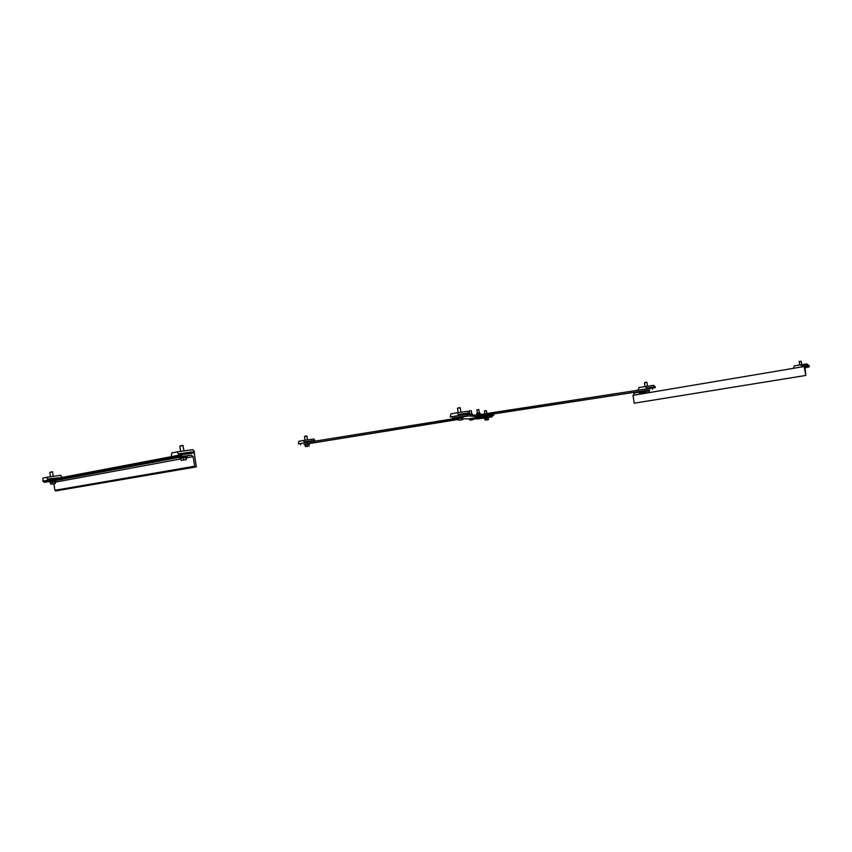 <?xml version="1.0" encoding="UTF-8"?>
<svg xmlns="http://www.w3.org/2000/svg" width="852" height="852" viewBox="0 0 852 852"><rect width="100%" height="100%" fill="white"/><g stroke="black" fill="none" stroke-linecap="round" stroke-linejoin="round"><path stroke-width="1.28" d="M492.041 415.701L492.211 416.798L481.039 416.969L467.056 415.765L466.821 414.296L480.837 415.701L492.041 415.701M463.413 416.766L469.164 415.851L463.413 416.756M490.976 416.745L481.018 418.311L490.976 416.745M467.056 415.765L452.455 418.066L452.231 416.607L466.821 414.296M452.455 418.066L458.014 418.417L462.157 417.768L461.997 417.203L462.114 417.778M458.163 418.428L457.929 417.863L461.816 417.224M462.849 418.769L469.708 418.96M473.424 418.928L477.365 418.726M480.677 418.513L484.096 418.076M488.782 417.331L492.211 416.798M481.763 415.744L644.197 390.791M649.639 389.928L480.879 415.701M309.564 443.53L458.355 419.44M458.333 419.259L304.228 444.371M300.628 444.765L300.437 443.519L456.448 418.268M475.384 415.275L652.249 388.033L652.451 389.311M477.301 412.9L476.822 409.801L478.792 409.493L479.282 412.592M477.44 418.896L477.195 417.661L480.837 417.086L480.762 418.492M478.792 409.493L476.822 409.801M477.652 418.982L481.029 418.3M479.814 417.235L480.006 418.449M477.993 417.523L478.185 418.737M480.166 414.274L480.059 413.135L476.96 413.55M479.08 414.423L479.995 414.296M477.525 414.679L478.696 414.487M476.992 413.231L479.676 412.805L476.715 413.678M477.961 414.466L477.834 413.657M476.758 414.668L476.63 413.87M479.761 414.189L479.633 413.38M476.566 415.094L480.645 414.445M471.774 413.774L471.284 410.685L469.303 410.994L469.58 412.751M469.931 420.089L469.686 418.843L473.329 418.279L473.243 419.674M471.284 410.685L469.303 410.994M470.134 420.164L473.52 419.482M470.293 420.132L471.593 419.919L470.293 420.132M471.593 419.919L473.02 419.695L471.593 419.919M470.474 418.705L470.655 419.919M472.296 418.417L472.487 419.631M469.484 414.413L472.168 413.987L469.431 414.498M472.775 414.977L472.551 414.317L470.549 414.668M469.665 412.837L468.206 411.228L457.023 412.794L458.482 414.413L469.665 412.837L469.835 413.934L467.141 414.317M458.482 414.413L458.653 415.52L455.043 416.159M462.977 414.913L458.642 415.595M452.242 416.66L450.239 417.011L450.942 413.891L457.023 412.794M450.239 417.011L452.252 416.724M467.546 414.338L469.835 413.934M461.997 417.203L462.86 417.682M457.929 417.895L462.774 417.139M457.258 417.97L457.173 417.416L463.36 416.447L463.445 417.001M458.184 412.634L457.481 408.193L460.24 407.757L460.943 412.251M462.796 419.557L458.664 420.206L458.195 418.417L462.689 417.693L462.817 419.546L458.664 420.206L462.945 419.333M459.697 407.607L457.481 408.193M458.61 418.321L458.866 419.961M460.857 417.959L461.113 419.599M314.878 440.377L313.781 438.982L303.227 440.495L304.324 441.9L314.878 440.377L315.006 441.219M304.324 441.9L304.473 442.848L302.811 443.136M307.05 442.476L304.473 442.848M300.437 443.562L298.36 443.935L298.818 441.293L303.227 440.495M298.36 443.935L300.447 443.626M304.941 445.149L308.009 444.148M308.168 444.126L309.116 444.499M304.878 444.68L309.042 444.041M304.292 444.755L309.617 443.924M305.101 440.228L304.515 436.405L306.89 436.043L307.476 439.888M306.486 435.904L304.515 436.405M308.083 446.278L305.495 446.661L308.083 446.278M305.208 445.117L305.485 446.661L309.052 446.107M305.304 445.085L305.517 446.48M307.135 444.787L307.348 446.182M308.861 444.531L309.074 445.937M655.103 386.712L653.644 385.338L645.188 386.52L646.647 387.905L655.103 386.712L655.263 387.66L652.259 388.086M646.647 387.905L646.796 388.863L644.453 389.268M648.862 388.565L646.796 388.863M638.137 390.259L638.936 387.607L645.188 386.52M652.27 388.171L655.263 387.66M644.932 391.59L648.51 390.493M648.638 390.472L649.181 390.919M644.857 391.111L649.107 390.44M644.261 391.185L649.703 390.322M645.071 386.542L644.453 382.676L646.881 382.292L647.499 386.19M646.285 382.175L644.453 382.676M647.669 392.804L645.496 393.123L647.669 392.804M645.007 391.579L645.369 393.081L649.203 392.484M645.667 391.451L645.901 392.878M647.733 391.121L647.957 392.548M649.117 390.919L649.341 392.346M484.799 415.265L493.553 414.551L493.01 413.976M493.553 414.551L493.681 415.382L491.668 415.68M491.902 415.691L493.681 415.382M484.735 418.79L487.642 417.874M487.77 417.853L488.398 418.215M484.671 418.375L488.334 417.799M484.16 418.438L488.846 417.704M484.767 413.795L484.586 410.983L486.417 410.717L486.843 413.476M485.991 410.6L484.33 411.037M487.291 419.823L485.225 420.132L487.291 419.823M484.863 418.779L485.182 420.111L488.366 419.621M485.214 418.705L485.406 419.951M486.918 418.428L487.11 419.674M488.281 418.225L488.473 419.472M53.9 483.808L54.89 490.305L55.699 490.912L196.343 466.885L194.629 466.246L193.148 456.651L191.295 455.128L182.52 456.384L181.444 454.744L43.356 481.007L44.283 482.338L49.384 481.593M181.444 454.744L194.203 452.934L196.343 466.885M61.855 476.95L60.865 475.288L46.658 477.322L47.637 479.005L61.93 477.471M47.637 479.005L47.797 480.102L44.187 480.847M49.235 479.889L47.797 480.102M42.76 481.06L43.015 478.036L46.658 477.322M55.092 481.763L50.236 482.488L53.921 481.902L53.516 481.38L55.316 481.721L55.242 483.563L50.875 484.234M50.236 482.488L50.151 481.923L53.516 481.38M53.74 481.348L55.316 481.721M50.161 481.944L55.231 481.178M49.448 482.03L49.363 481.476L55.849 480.496L55.934 481.039M50.492 476.779L49.821 472.338L52.6 471.933M52.323 471.731L49.821 472.338M51.706 484.096L53.857 483.766L51.706 484.096M53.857 483.766L55.188 483.585L53.857 483.766M50.46 482.445L50.705 484.074M52.419 482.125L52.664 483.755M54.741 481.785L54.986 483.414M194.331 451.635L192.957 449.664L177.035 451.89L178.398 453.882L194.331 451.635L194.533 452.945M178.398 453.882L178.6 455.202L172.86 456.374M180.209 454.979L178.6 455.202M171.263 456.597L171.742 452.923L177.035 451.89M180.773 458.28L184.969 457.567L184.501 456.938L186.332 457.407L186.237 459.643L181.167 460.421L186.237 459.654L181.167 460.421M180.4 458.312L180.294 457.63L184.501 456.938M184.756 456.906L186.237 456.725L186.332 457.407M180.294 457.662L186.237 456.757M179.463 457.748L179.357 457.087L186.961 455.937L187.057 456.597M180.645 451.39L179.836 446.086L183.02 445.628M181.061 460.197L180.762 458.227L185.96 457.481M182.711 445.362L179.836 446.086M183.233 457.833L183.531 459.792M185.832 457.46L186.13 459.409M804.107 366.53L809.304 365.796L809.155 366.956L805.577 367.468L805.108 368.671L805.864 375.434L804.107 366.53L632.993 395.349L634.229 403.198L805.864 375.434L634.57 403.145M809.155 366.956L805.342 367.595L809.155 366.956M634.229 403.198L805.534 375.487M801.881 366.03L802.02 366.871L793.468 368.309L794.298 365.881L800.465 364.837L801.881 366.03L808.378 365.114L806.972 363.921L800.465 364.837M793.468 368.309L794.128 368.213M808.378 365.114L808.505 365.913M802.669 366.775L802.02 366.871M799.538 364.986L799.464 361.493L801.157 361.237L801.711 364.656M801.157 361.237L798.984 361.578M639.98 393.39L640.097 394.135L633.43 395.253L634.037 393.134L638.851 392.314L639.98 393.39L645.166 392.644M633.43 395.253L634.09 395.158M644.911 391.451L638.851 392.314M640.757 394.039L640.097 394.135M454.883 418.108L457.215 417.736L454.883 418.108M468.44 418.95L481.039 416.969M473.339 418.364L477.205 417.757M480.858 417.182L482.008 417.001M629.298 392.953L628.669 393.23M629.351 392.953L628.712 393.23M481.518 415.606L482.392 415.648M322.887 441.251L325.347 441.038M322.844 441.261L325.304 441.048M195.555 467.002L55.699 490.912M194.629 466.246L54.89 490.305M193.148 456.651L186.034 457.961M180.869 458.919L55.156 482.157M191.295 455.128L186.961 455.948M179.399 457.354L55.849 480.496M182.52 456.384L44.283 482.338M181.572 455.618L43.463 481.731M53.378 476.364L52.409 471.71M184.032 450.91L182.86 445.33M640.672 392.058L640.566 391.356M638.798 392.325L638.691 391.654"/></g></svg>
